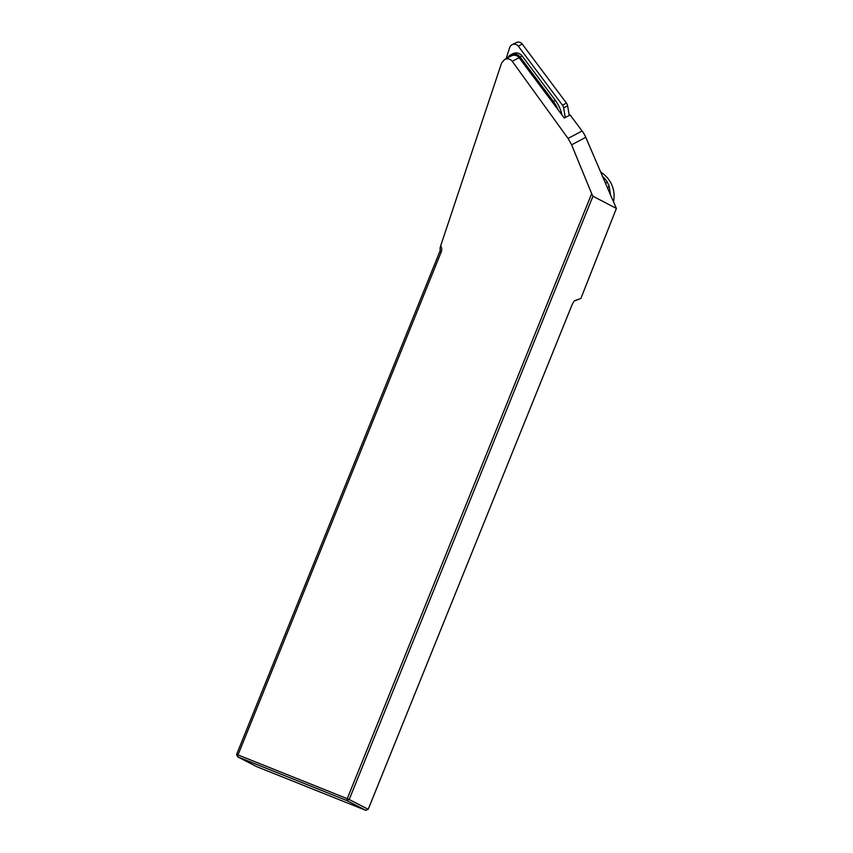 <?xml version="1.0" encoding="UTF-8"?>
<svg xmlns="http://www.w3.org/2000/svg" width="853" height="853" viewBox="0 0 853 853"><rect width="100%" height="100%" fill="white"/><g stroke="black" fill="none" stroke-linecap="round" stroke-linejoin="round"><path stroke-width="1.28" d="M610.535 195.028L616.388 208.431L592.952 196.233L349.218 799.506L347.235 798.675L591.673 193.674L571.617 144.818L568.066 138.431L512.269 61.32C510.147 58.804 507.578 58.207 504.56 59.518L511.299 55.935A6.163 6.12 62 0 1 519.082 57.695L564.302 118.066L570.124 114.974L582.098 130.978A30.815 30.612 62 0 1 585.766 137.301L610.535 195.028A27.733 27.552 -118 0 0 610.119 192.234L609.095 185.901L607.069 181.657A27.733 27.552 -118 0 0 602.655 176.55M616.388 208.431L580.893 298.433L574.805 300.629A6.781 1.205 -68.2 0 0 574.762 300.651A6.781 1.205 -68.2 0 0 571.414 306.366L368.208 809.316L349.218 799.506L346.83 800.54L237.614 756.803L256.604 766.612L365.83 810.35L346.83 800.54L347.235 798.675L238.008 754.937L237.614 756.803L236.612 754.404L439.817 251.464A4.926 4.851 -62.7 0 0 440.009 248.287L440.681 245.813A6.781 6.675 117.3 0 1 441.214 251.987L238.008 754.937L236.612 754.404M580.893 298.433L574.314 301.002M504.56 59.518L501.585 63.047L440.681 245.813M592.952 196.233L591.673 193.674M365.83 810.35L368.208 809.316M507.716 57.844A7.4 7.346 62 0 1 520.063 56.959L553.416 101.496A36.359 36.125 62 0 1 558.065 109.738M510.723 54.848L512.706 53.792A7.4 7.346 62 0 1 522.047 55.903L555.399 100.441A36.359 36.125 62 0 1 561.935 114.92M609.628 192.906L610.119 192.234M600.704 172.007L602.719 173.49A27.733 27.552 62 0 1 613.499 201.734M518.283 46.169A4.926 4.894 -118 0 0 512.056 44.751L516.022 42.65A4.926 4.894 62 0 1 522.249 44.057L518.283 46.169L562.5 105.207A6.163 6.12 62 0 1 563.652 107.904L565.272 117.554M512.056 44.751A4.926 4.894 -118 0 0 509.699 47.565L506.106 58.697M569.239 115.454L567.618 105.793A6.163 6.12 -118 0 0 566.467 103.106L522.249 44.057M519.082 57.695L512.269 61.32M568.066 138.431L582.098 130.978M439.817 251.464L441.214 251.987M571.617 144.818L585.766 137.301M555.399 100.441L553.416 101.496M522.047 55.903L520.063 56.959M605.683 183.566L607.069 181.657M601.6 174.076L602.719 173.49M609.095 185.901L607.581 187.991M567.618 105.793L563.652 107.904M566.467 103.106L562.5 105.207"/></g></svg>
